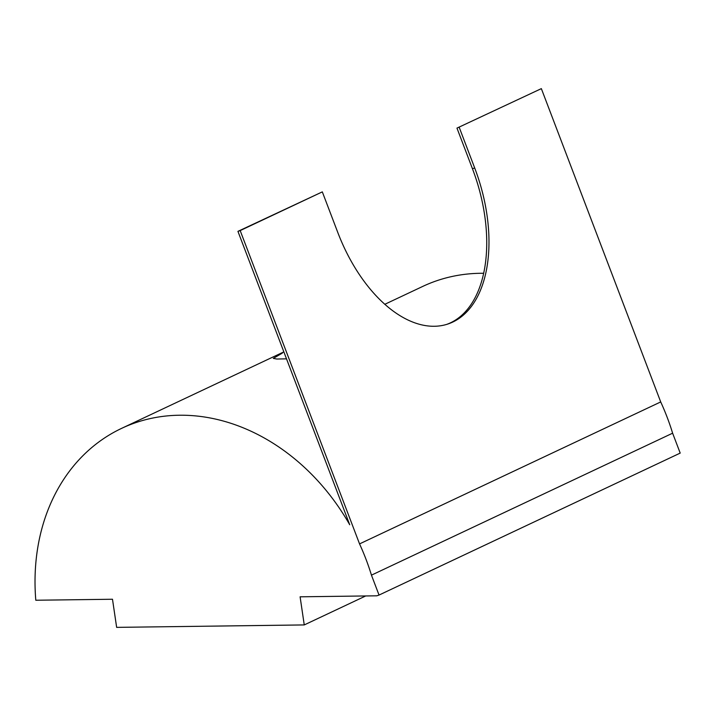 <?xml version="1.0" encoding="UTF-8"?>
<svg xmlns="http://www.w3.org/2000/svg" width="716" height="716" viewBox="0 0 716 716"><rect width="100%" height="100%" fill="white"/><g stroke="black" fill="none" stroke-linecap="round" stroke-linejoin="round"><path stroke-width="1.07" d="M283.858 351.878L121.613 428.365A203.63 165.969 64.8 0 0 35.8 600.241L112.493 599.247L116.645 627.368L304.255 624.925L300.102 596.813L376.795 595.81L379.041 595.059L680.2 453.094L672.619 433.189L371.452 575.145A203.63 165.969 64.8 0 0 359.548 543.9L660.707 401.936L541.35 88.632L456.969 128.11L472.444 168.725A130.598 75.341 -108.7 0 1 446.891 324.33M541.35 88.632L456.969 128.11M282.364 353.086L273.297 358.376L276.77 359.029L286.516 358.85M483.631 273.279A203.63 165.969 -115.2 0 0 422.78 286.4L384.787 304.309M121.613 428.365A203.63 165.969 64.8 0 1 349.721 524.756L237.936 231.358L240.182 230.597L359.548 543.9M672.619 433.189A203.63 165.969 -115.2 0 0 660.707 401.936M379.041 595.059L371.452 575.145M304.255 624.925L365.715 595.954M237.936 231.358L322.316 191.879L337.8 232.503A130.598 75.341 71.3 0 0 448.019 323.972A130.598 75.341 71.3 0 0 474.69 167.974L459.216 127.35M322.316 191.879L240.182 230.597M472.444 168.725L474.69 167.974"/></g></svg>
